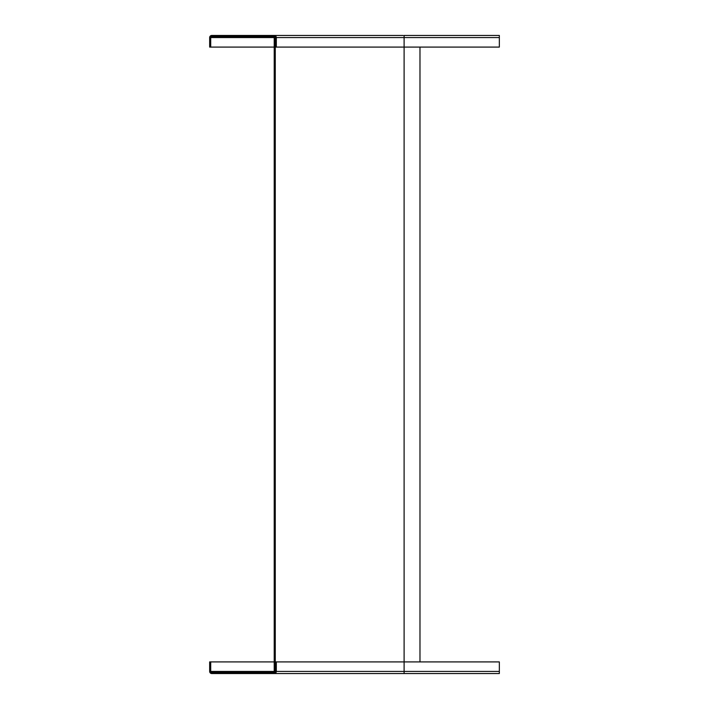 <?xml version="1.0" encoding="UTF-8"?>
<svg xmlns="http://www.w3.org/2000/svg" width="709" height="709" viewBox="0 0 709 709"><rect width="100%" height="100%" fill="white"/><g stroke="black" fill="none" stroke-linecap="round" stroke-linejoin="round"><path stroke-width="1.06" d="M274.206 47.086L209.66 47.086L209.66 37.568A2.118 2.118 0 0 1 211.778 35.45L403.155 35.45M400.78 35.45L400.31 35.45M397.838 35.45L396.366 35.45M389.861 35.45L389.312 35.45M386.157 35.45L274.206 35.45A2.118 2.118 0 0 1 276.324 37.568L404.103 37.568L404.103 35.45L499.34 35.45L499.34 47.086L276.324 47.086L276.324 37.568M210.715 47.086L210.715 37.568A1.055 1.055 0 0 1 211.778 36.505L274.206 36.505A1.055 1.055 0 0 1 275.269 37.568L275.269 47.086L276.324 47.086M394.027 673.55L274.206 673.55L499.34 673.55L499.34 671.432L404.103 671.432L404.103 37.568L499.34 37.568M276.324 661.914L276.324 671.432A2.118 2.118 0 0 1 274.206 673.55L211.778 673.55A2.118 2.118 0 0 1 209.66 671.432L209.66 661.914L210.715 661.914L210.715 671.432A1.055 1.055 0 0 0 211.778 672.495L274.206 672.495A1.055 1.055 0 0 0 275.269 671.432L275.269 661.914L499.34 661.914L499.34 671.432M210.715 661.914L274.206 661.914M419.976 47.086L419.976 661.914M275.269 47.086L275.269 661.914M274.206 36.505L274.206 672.495M210.715 37.568L274.206 37.568M404.103 673.55L404.103 671.432L276.324 671.432M274.206 671.432L210.715 671.432"/></g></svg>
